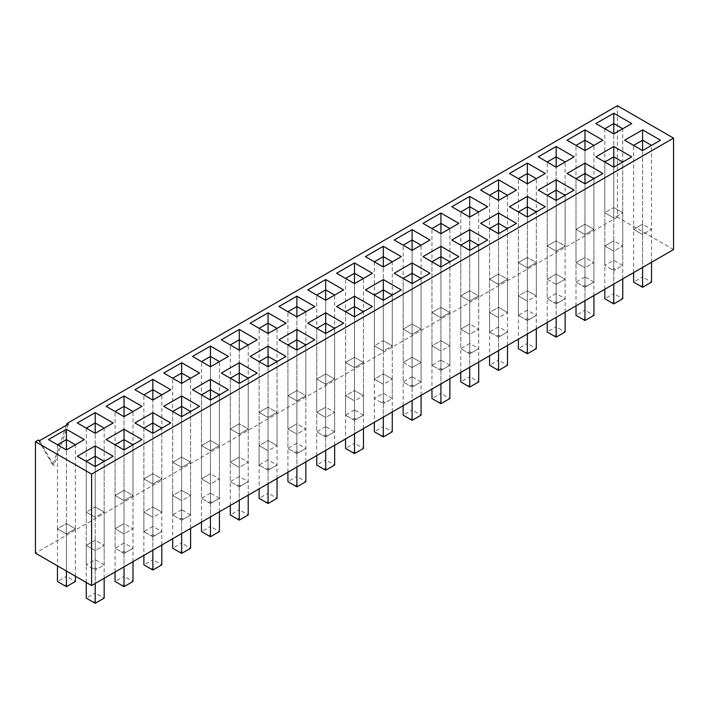 <?xml version="1.0" encoding="UTF-8"?>
<svg xmlns="http://www.w3.org/2000/svg" width="709" height="709" viewBox="0 0 709 709"><rect width="100%" height="100%" fill="white"/><g stroke="black" fill="none" stroke-linecap="round" stroke-linejoin="round"><path stroke-width="0.53" stroke-dasharray="3.54 2.66" d="M673.55 249.568L617.406 217.158L617.406 105.703M617.406 217.158L35.45 553.144M66.549 425.125L52.75 464.971L53.946 465.671L39.544 440.723M38.339 440.023L52.75 464.971M68.356 424.088L53.946 465.671M567.049 173.483L584.969 183.826L602.889 173.483M538.237 156.849L556.157 167.191L574.077 156.849M509.434 173.483L527.354 183.826L545.274 173.483M574.077 190.109L556.157 200.461L538.237 190.109M509.434 206.744L527.354 217.087L545.274 206.744M518.394 211.92L518.394 295.91L527.354 301.077L527.354 217.087L527.354 290.734L536.314 295.91L527.354 301.077L518.394 295.91L527.354 290.734L536.314 295.91L536.314 211.92M480.622 190.109L498.542 200.461L516.462 190.109M430.035 240.005L412.115 250.357L394.195 240.005M458.847 223.379L440.927 233.722L423.007 223.379M423.007 256.64L440.927 266.992L458.847 256.64M431.967 261.816L431.967 345.806L440.927 350.982L440.927 266.992L440.927 340.63L449.887 345.806L440.927 350.982L431.967 345.806L440.927 340.63L449.887 345.806L449.887 261.816M480.622 223.379L498.542 233.722L516.462 223.379M489.582 228.546L489.582 312.536L498.542 317.712L498.542 233.722L498.542 307.369L507.502 312.536L498.542 317.712L489.582 312.536L498.542 307.369L507.502 312.536L507.502 228.546M451.81 240.005L469.73 250.357L487.659 240.005M451.81 206.744L469.73 217.087L487.659 206.744M307.768 323.171L325.688 333.522L343.608 323.171M278.965 306.536L296.885 316.888L314.805 306.536M343.608 289.91L325.688 300.253L307.768 289.91M336.58 306.536L354.5 316.888L372.42 306.536M345.54 311.712L345.54 395.702L354.5 400.877L354.5 316.888L354.5 390.526L363.46 395.702L354.5 400.877L345.54 395.702L354.5 390.526L363.46 395.702L363.46 311.712M365.392 256.64L383.312 266.992L401.232 256.64M374.352 261.816L374.352 345.806L383.312 350.982L383.312 266.992L383.312 340.63L392.272 345.806L383.312 350.982L374.352 345.806L383.312 340.63L392.272 345.806L392.272 261.816M430.035 273.275L412.115 283.618L394.195 273.275M372.42 273.275L354.5 283.618L336.58 273.275M365.392 289.91L383.312 300.253L401.232 289.91M374.352 295.077L374.352 379.067L383.312 384.243L383.312 300.253L383.312 373.9L392.272 379.067L383.312 384.243L374.352 379.067L383.312 373.9L392.272 379.067L392.272 295.077M602.889 140.214L584.969 150.565L567.049 140.214M595.861 156.849L613.781 167.191L631.701 156.849M48.496 439.598L66.416 449.949L84.336 439.598M57.456 444.773L57.456 528.763L66.416 533.939L66.416 449.949L66.416 523.588L75.376 528.763L66.416 533.939L57.456 528.763L66.416 523.588L75.376 528.763L75.376 444.773M77.299 422.972L95.219 433.314L113.139 422.972M86.259 428.139L86.259 512.128L95.219 517.304L95.219 433.314L95.219 506.953L104.179 512.128L95.219 517.304L86.259 512.128L95.219 506.953L104.179 512.128L104.179 428.139M106.111 406.337L124.031 416.679L141.951 406.337M199.566 373.067L181.646 383.418L163.726 373.067M134.923 389.702L152.843 400.044L170.763 389.702M192.538 389.702L210.458 400.044L228.378 389.702M163.726 406.337L181.646 416.679L199.566 406.337M172.686 411.504L172.686 495.494L181.646 500.669L181.646 416.679L181.646 490.327L190.606 495.494L181.646 500.669L172.686 495.494L181.646 490.327L190.606 495.494L190.606 411.504M77.299 456.233L95.219 466.575L113.139 456.233M106.111 439.598L124.031 449.949L141.951 439.598M134.923 422.972L152.843 433.314L170.763 422.972M143.883 428.139L143.883 512.128L152.843 517.304L152.843 433.314L152.843 506.953L161.803 512.128L152.843 517.304L143.883 512.128L152.843 506.953L161.803 512.128L161.803 428.139M278.965 339.806L296.885 350.149L314.805 339.806M250.153 323.171L268.073 333.522L285.993 323.171M250.153 356.441L268.073 366.783L285.993 356.441M259.113 361.608L259.113 445.598L268.073 450.773L268.073 366.783L268.073 440.422L277.033 445.598L268.073 450.773L259.113 445.598L268.073 440.422L277.033 445.598L277.033 361.608M221.341 339.806L239.27 350.149L257.19 339.806M221.341 373.067L239.27 383.418L257.19 373.067M228.378 356.441L210.458 366.783L192.538 356.441M624.664 140.214L642.584 150.565L660.504 140.214M595.861 123.579L613.781 133.93L631.701 123.579M604.821 128.754L604.821 212.744L613.781 217.92L613.781 133.93L613.781 207.569L622.741 212.744L613.781 217.92L604.821 212.744L613.781 207.569L622.741 212.744L622.741 128.754M584.969 318.474L583.179 319.511L576.009 315.372L584.969 310.196L584.969 318.474L586.76 319.511L593.929 315.372L584.969 310.196L584.969 257.464L576.009 262.64L576.009 178.65M593.929 295.538L593.929 262.64L584.969 257.464L584.969 183.826L584.969 267.816L576.009 262.64L584.969 267.816L593.929 262.64L593.929 178.65M556.157 301.839L554.367 302.876L547.197 298.737L556.157 303.913L565.117 298.737L557.956 302.876L556.157 301.839L556.157 293.561L547.197 298.737L547.197 246.005L556.157 251.181L556.157 167.191L556.157 240.838L565.117 246.005L565.117 298.737L556.157 293.561L556.157 240.838L547.197 246.005L547.197 162.024M554.367 302.876L556.157 303.913L556.157 251.181L565.117 246.005L556.157 251.181L547.197 246.005L556.157 240.838L565.117 246.005L565.117 162.024M527.354 318.474L525.564 319.511L518.394 315.372L527.354 320.539L536.314 315.372L529.144 319.511L527.354 318.474L527.354 310.196L518.394 315.372L518.394 262.64L527.354 267.816L527.354 183.826L527.354 257.464L536.314 262.64L536.314 315.372L527.354 310.196L527.354 257.464L518.394 262.64L518.394 178.65M525.564 319.511L527.354 320.539L527.354 267.816L536.314 262.64L527.354 267.816L518.394 262.64L527.354 257.464L536.314 262.64L536.314 178.65M556.157 335.109L554.367 336.137L547.197 331.998L556.157 326.831L556.157 335.109L557.956 336.137L565.117 331.998L556.157 326.831L556.157 200.461L556.157 284.451L547.197 279.275L547.197 195.285M547.197 322.515L547.197 279.275L556.157 274.099L565.117 279.275L565.117 195.285M565.117 312.173L565.117 279.275L556.157 284.451L547.197 279.275L556.157 274.099L565.117 279.275L556.157 284.451L556.157 317.348M498.542 335.109L496.752 336.137L489.582 331.998L498.542 337.174L507.502 331.998L500.332 336.137L498.542 335.109L498.542 326.831L489.582 331.998L489.582 279.275L498.542 284.451L498.542 200.461L498.542 274.099L507.502 279.275L507.502 331.998L498.542 326.831L498.542 274.099L489.582 279.275L489.582 195.285M496.752 336.137L498.542 337.174L498.542 284.451L507.502 279.275L498.542 284.451L489.582 279.275L498.542 274.099L507.502 279.275L507.502 195.285M412.115 385.005L410.325 386.042L403.155 381.903L412.115 387.07L421.075 381.903L413.905 386.042L412.115 385.005L412.115 376.727L403.155 381.903L403.155 329.171L412.115 323.995L421.075 329.171L421.075 381.903L412.115 376.727L412.115 250.357L412.115 334.347L403.155 329.171L403.155 245.181M410.325 386.042L412.115 387.07L412.115 334.347L421.075 329.171L412.115 334.347L403.155 329.171L412.115 323.995L421.075 329.171L421.075 245.181M440.927 368.37L439.137 369.407L431.967 365.268L440.927 370.444L449.887 365.268L442.717 369.407L440.927 368.37L440.927 360.092L431.967 365.268L431.967 312.536L440.927 307.369L449.887 312.536L449.887 365.268L440.927 360.092L440.927 233.722L440.927 317.712L431.967 312.536L431.967 228.546M439.137 369.407L440.927 370.444L440.927 317.712L449.887 312.536L440.927 317.712L431.967 312.536L440.927 307.369L449.887 312.536L449.887 228.546M469.73 385.005L467.94 386.042L460.77 381.903L469.73 376.727L469.73 385.005L471.529 386.042L478.699 381.903L469.73 376.727L469.73 323.995L460.77 329.171L460.77 245.181M478.699 362.069L478.699 329.171L469.73 323.995L469.73 250.357L469.73 334.347L460.77 329.171L469.73 334.347L478.699 329.171L478.699 245.181M469.73 351.735L467.94 352.772L460.77 348.633L469.73 353.809L478.699 348.633L471.529 352.772L469.73 351.735L469.73 343.457L460.77 348.633L460.77 295.91L469.73 301.077L469.73 217.087L469.73 290.734L478.699 295.91L478.699 348.633L469.73 343.457L469.73 290.734L460.77 295.91L460.77 211.92M467.94 352.772L469.73 353.809L469.73 301.077L478.699 295.91L469.73 301.077L460.77 295.91L469.73 290.734L478.699 295.91L478.699 211.92M325.688 468.162L323.898 469.198L316.728 465.06L325.688 459.884L325.688 468.162L327.487 469.198L334.648 465.06L325.688 459.884L325.688 407.161L316.728 412.337L316.728 328.347M334.648 445.234L334.648 412.337L325.688 407.161L325.688 333.522L325.688 417.504L316.728 412.337L325.688 417.504L334.648 412.337L334.648 328.347M296.885 451.536L295.095 452.564L287.925 448.425L296.885 453.6L305.845 448.425L298.675 452.564L296.885 451.536L296.885 443.258L287.925 448.425L287.925 395.702L296.885 400.877L296.885 316.888L296.885 390.526L305.845 395.702L305.845 448.425L296.885 443.258L296.885 390.526L287.925 395.702L287.925 311.712M295.095 452.564L296.885 453.6L296.885 400.877L305.845 395.702L296.885 400.877L287.925 395.702L296.885 390.526L305.845 395.702L305.845 311.712M325.688 434.901L323.898 435.938L316.728 431.799L325.688 436.966L334.648 431.799L327.487 435.938L325.688 434.901L325.688 426.623L316.728 431.799L316.728 379.067L325.688 373.9L334.648 379.067L334.648 431.799L325.688 426.623L325.688 300.253L325.688 384.243L316.728 379.067L316.728 295.077M323.898 435.938L325.688 436.966L325.688 384.243L334.648 379.067L325.688 384.243L316.728 379.067L325.688 373.9L334.648 379.067L334.648 295.077M412.115 418.266L410.325 419.303L403.155 415.164L412.115 409.988L412.115 418.266L413.905 419.303L421.075 415.164L412.115 409.988L412.115 283.618L412.115 367.608L403.155 362.441L403.155 278.451M403.155 405.681L403.155 362.441L412.115 357.265L421.075 362.441L421.075 278.451M421.075 395.338L421.075 362.441L412.115 367.608L403.155 362.441L412.115 357.265L421.075 362.441L412.115 367.608L412.115 400.505M354.5 418.266L352.71 419.303L345.54 415.164L354.5 420.34L363.46 415.164L356.29 419.303L354.5 418.266L354.5 409.988L345.54 415.164L345.54 362.441L354.5 357.265L363.46 362.441L363.46 415.164L354.5 409.988L354.5 283.618L354.5 367.608L345.54 362.441L345.54 278.451M352.71 419.303L354.5 420.34L354.5 367.608L363.46 362.441L354.5 367.608L345.54 362.441L354.5 357.265L363.46 362.441L363.46 278.451M584.969 285.204L583.179 286.241L576.009 282.102L584.969 287.278L593.929 282.102L586.76 286.241L584.969 285.204L584.969 276.927L576.009 282.102L576.009 229.379L584.969 224.204L593.929 229.379L593.929 282.102L584.969 276.927L584.969 150.565L584.969 234.546L576.009 229.379L576.009 145.389M583.179 286.241L584.969 287.278L584.969 234.546L593.929 229.379L584.969 234.546L576.009 229.379L584.969 224.204L593.929 229.379L593.929 145.389M613.781 301.839L611.982 302.876L604.821 298.737L613.781 293.561L613.781 301.839L615.572 302.876L622.741 298.737L613.781 293.561L613.781 240.838L604.821 246.005L604.821 162.024M622.741 278.912L622.741 246.005L613.781 240.838L613.781 167.191L613.781 251.181L604.821 246.005L613.781 251.181L622.741 246.005L622.741 162.024M124.031 551.327L122.24 552.364L115.071 548.225L124.031 553.401L132.991 548.225L125.821 552.364L124.031 551.327L124.031 543.05L115.071 548.225L115.071 495.494L124.031 500.669L124.031 416.679L124.031 490.327L132.991 495.494L132.991 548.225L124.031 543.05L124.031 490.327L115.071 495.494L115.071 411.504M122.24 552.364L124.031 553.401L124.031 500.669L132.991 495.494L124.031 500.669L115.071 495.494L124.031 490.327L132.991 495.494L132.991 411.504M181.646 518.066L179.856 519.094L172.686 514.956L181.646 520.131L190.606 514.956L183.436 519.094L181.646 518.066L181.646 509.789L172.686 514.956L172.686 462.233L181.646 457.057L190.606 462.233L190.606 514.956L181.646 509.789L181.646 383.418L181.646 467.408L172.686 462.233L172.686 378.243M179.856 519.094L181.646 520.131L181.646 467.408L190.606 462.233L181.646 467.408L172.686 462.233L181.646 457.057L190.606 462.233L190.606 378.243M152.843 534.692L151.044 535.729L143.883 531.59L152.843 536.766L161.803 531.59L154.633 535.729L152.843 534.692L152.843 526.415L143.883 531.59L143.883 478.867L152.843 484.034L152.843 400.044L152.843 473.692L161.803 478.867L161.803 531.59L152.843 526.415L152.843 473.692L143.883 478.867L143.883 394.878M151.044 535.729L152.843 536.766L152.843 484.034L161.803 478.867L152.843 484.034L143.883 478.867L152.843 473.692L161.803 478.867L161.803 394.878M210.458 534.692L208.668 535.729L201.498 531.59L210.458 526.415L210.458 534.692L212.248 535.729L219.418 531.59L210.458 526.415L210.458 473.692L201.498 478.867L201.498 394.878M219.418 511.765L219.418 478.867L210.458 473.692L210.458 400.044L210.458 484.034L201.498 478.867L210.458 484.034L219.418 478.867L219.418 394.878M95.219 601.223L93.428 602.26L86.259 598.121L95.219 592.946L95.219 601.223L97.018 602.26L104.179 598.121L95.219 592.946L95.219 540.223L86.259 545.398L86.259 461.408M104.179 578.296L104.179 545.398L95.219 540.223L95.219 466.575L95.219 550.565L86.259 545.398L95.219 550.565L104.179 545.398L104.179 461.408M124.031 584.597L122.24 585.625L115.071 581.486L124.031 576.32L124.031 584.597L125.821 585.625L132.991 581.486L124.031 576.32L124.031 523.588L115.071 528.763L115.071 444.773M132.991 561.661L132.991 528.763L124.031 523.588L124.031 449.949L124.031 533.939L115.071 528.763L124.031 533.939L132.991 528.763L132.991 444.773M296.885 484.796L295.095 485.833L287.925 481.695L296.885 476.519L296.885 484.796L298.675 485.833L305.845 481.695L296.885 476.519L296.885 423.796L287.925 428.963L287.925 344.982M305.845 461.869L305.845 428.963L296.885 423.796L296.885 350.149L296.885 434.138L287.925 428.963L296.885 434.138L305.845 428.963L305.845 344.982M268.073 468.162L266.283 469.198L259.113 465.06L268.073 470.235L277.033 465.06L269.863 469.198L268.073 468.162L268.073 459.884L259.113 465.06L259.113 412.337L268.073 417.504L268.073 333.522L268.073 407.161L277.033 412.337L277.033 465.06L268.073 459.884L268.073 407.161L259.113 412.337L259.113 328.347M266.283 469.198L268.073 470.235L268.073 417.504L277.033 412.337L268.073 417.504L259.113 412.337L268.073 407.161L277.033 412.337L277.033 328.347M239.27 484.796L237.471 485.833L230.301 481.695L239.27 486.87L248.23 481.695L241.06 485.833L239.27 484.796L239.27 476.519L230.301 481.695L230.301 428.963L239.27 434.138L239.27 350.149L239.27 423.796L248.23 428.963L248.23 481.695L239.27 476.519L239.27 423.796L230.301 428.963L230.301 344.982M237.471 485.833L239.27 486.87L239.27 434.138L248.23 428.963L239.27 434.138L230.301 428.963L239.27 423.796L248.23 428.963L248.23 344.982M239.27 518.066L237.471 519.094L230.301 514.956L239.27 509.789L239.27 518.066L241.06 519.094L248.23 514.956L239.27 509.789L239.27 457.057L230.301 462.233L230.301 378.243M248.23 495.13L248.23 462.233L239.27 457.057L239.27 383.418L239.27 467.408L230.301 462.233L239.27 467.408L248.23 462.233L248.23 378.243M210.458 501.431L208.668 502.468L201.498 498.33L210.458 503.496L219.418 498.33L212.248 502.468L210.458 501.431L210.458 493.154L201.498 498.33L201.498 445.598L210.458 440.422L219.418 445.598L219.418 498.33L210.458 493.154L210.458 366.783L210.458 450.773L201.498 445.598L201.498 361.608M208.668 502.468L210.458 503.496L210.458 450.773L219.418 445.598L210.458 450.773L201.498 445.598L210.458 440.422L219.418 445.598L219.418 361.608M642.584 285.204L640.794 286.241L633.624 282.102L642.584 276.927L642.584 285.204L644.375 286.241L651.544 282.102L642.584 276.927L642.584 224.204L633.624 229.379L633.624 145.389M651.544 262.277L651.544 229.379L642.584 224.204L642.584 150.565L642.584 234.546L633.624 229.379L642.584 234.546L651.544 229.379L651.544 145.389M66.416 584.597L64.625 585.625L57.456 581.486L66.416 576.32L66.416 584.597L68.206 585.625L75.376 581.486L66.416 576.32L66.416 523.588L57.456 528.763L57.456 565.853M75.376 576.195L75.376 528.763L66.416 533.939L66.416 571.029M64.625 585.625L66.416 586.662L68.206 585.625M86.259 582.488L86.259 545.398L95.219 540.223L104.179 545.398L95.219 550.565L95.219 583.463M93.428 602.26L95.219 603.297L97.018 602.26M97.018 568.999L95.219 567.962L95.219 506.953L86.259 512.128L86.259 564.86L95.219 570.027L95.219 517.304L104.179 512.128L104.179 564.86L95.219 570.027L104.179 564.86L95.219 559.685L86.259 564.86L95.219 570.027M95.219 567.962L93.428 568.999M115.071 572.003L115.071 528.763L124.031 523.588L132.991 528.763L124.031 533.939L124.031 566.837M122.24 585.625L124.031 586.662L125.821 585.625M125.821 552.364L124.031 553.401M152.843 567.962L151.044 568.999L143.883 564.86L152.843 559.685L152.843 567.962L154.633 568.999L161.803 564.86L152.843 559.685L152.843 506.953L143.883 512.128L143.883 555.377M161.803 545.026L161.803 512.128L152.843 517.304L152.843 550.202M151.044 568.999L152.843 570.027L154.633 568.999M154.633 535.729L152.843 536.766M181.646 551.327L179.856 552.364L172.686 548.225L181.646 543.05L181.646 551.327L183.436 552.364L190.606 548.225L181.646 543.05L181.646 490.327L172.686 495.494L172.686 538.743M190.606 528.391L190.606 495.494L181.646 500.669L181.646 533.567M179.856 552.364L181.646 553.401L183.436 552.364M183.436 519.094L181.646 520.131M201.498 522.108L201.498 478.867L210.458 473.692L219.418 478.867L210.458 484.034L210.458 516.932M208.668 535.729L210.458 536.766L212.248 535.729M212.248 502.468L210.458 503.496M230.301 505.473L230.301 462.233L239.27 457.057L248.23 462.233L239.27 467.408L239.27 500.306M237.471 519.094L239.27 520.131L241.06 519.094M241.06 485.833L239.27 486.87M268.073 501.431L266.283 502.468L259.113 498.33L268.073 493.154L268.073 501.431L269.863 502.468L277.033 498.33L268.073 493.154L268.073 440.422L259.113 445.598L259.113 488.847M277.033 478.495L277.033 445.598L268.073 450.773L268.073 483.671M266.283 502.468L268.073 503.496L269.863 502.468M269.863 469.198L268.073 470.235M287.925 472.212L287.925 428.963L296.885 423.796L305.845 428.963L296.885 434.138L296.885 467.036M295.095 485.833L296.885 486.87L298.675 485.833M298.675 452.564L296.885 453.6M316.728 455.577L316.728 412.337L325.688 407.161L334.648 412.337L325.688 417.504L325.688 450.41M323.898 469.198L325.688 470.235L327.487 469.198M327.487 435.938L325.688 436.966M354.5 451.536L352.71 452.564L345.54 448.425L354.5 443.258L354.5 451.536L356.29 452.564L363.46 448.425L354.5 443.258L354.5 390.526L345.54 395.702L345.54 438.951M363.46 428.599L363.46 395.702L354.5 400.877L354.5 433.775M352.71 452.564L354.5 453.6L356.29 452.564M356.29 419.303L354.5 420.34M383.312 434.901L381.513 435.938L374.352 431.799L383.312 426.623L383.312 434.901L385.102 435.938L392.272 431.799L383.312 426.623L383.312 373.9L374.352 379.067L374.352 422.316M392.272 411.964L392.272 379.067L383.312 384.243L383.312 417.14M381.513 435.938L383.312 436.966L385.102 435.938M385.102 402.668L383.312 401.64L383.312 340.63L374.352 345.806L374.352 398.529L383.312 403.705L383.312 350.982L392.272 345.806L392.272 398.529L383.312 403.705L392.272 398.529L383.312 393.362L374.352 398.529L383.312 403.705M383.312 401.64L381.513 402.668M410.325 419.303L412.115 420.34L413.905 419.303M413.905 386.042L412.115 387.07M440.927 401.64L439.137 402.668L431.967 398.529L440.927 393.362L440.927 401.64L442.717 402.668L449.887 398.529L440.927 393.362L440.927 340.63L431.967 345.806L431.967 389.046M449.887 378.703L449.887 345.806L440.927 350.982L440.927 383.879M439.137 402.668L440.927 403.705L442.717 402.668M442.717 369.407L440.927 370.444M460.77 372.42L460.77 329.171L469.73 323.995L478.699 329.171L469.73 334.347L469.73 367.244M467.94 386.042L469.73 387.07L471.529 386.042M471.529 352.772L469.73 353.809M498.542 368.37L496.752 369.407L489.582 365.268L498.542 360.092L498.542 368.37L500.332 369.407L507.502 365.268L498.542 360.092L498.542 307.369L489.582 312.536L489.582 355.785M507.502 345.434L507.502 312.536L498.542 317.712L498.542 350.609M496.752 369.407L498.542 370.444L500.332 369.407M500.332 336.137L498.542 337.174M527.354 351.735L525.564 352.772L518.394 348.633L527.354 343.457L527.354 351.735L529.144 352.772L536.314 348.633L527.354 343.457L527.354 290.734L518.394 295.91L518.394 339.15M536.314 328.808L536.314 295.91L527.354 301.077L527.354 333.974M525.564 352.772L527.354 353.809L529.144 352.772M529.144 319.511L527.354 320.539M554.367 336.137L556.157 337.174L557.956 336.137M557.956 302.876L556.157 303.913M576.009 305.889L576.009 262.64L584.969 257.464L593.929 262.64L584.969 267.816L584.969 300.713M583.179 319.511L584.969 320.539L586.76 319.511M586.76 286.241L584.969 287.278M604.821 289.254L604.821 246.005L613.781 240.838L622.741 246.005L613.781 251.181L613.781 284.079M611.982 302.876L613.781 303.913L615.572 302.876M615.572 269.606L613.781 268.578L613.781 207.569L604.821 212.744L604.821 265.467L613.781 270.643L613.781 217.92L622.741 212.744L622.741 265.467L613.781 270.643L622.741 265.467L613.781 260.3L604.821 265.467L613.781 270.643M613.781 268.578L611.982 269.606M633.624 272.619L633.624 229.379L642.584 224.204L651.544 229.379L642.584 234.546L642.584 267.453M640.794 286.241L642.584 287.278L644.375 286.241"/><path stroke-width="1.06" d="M91.594 585.563L673.55 249.568L673.55 138.122L91.594 474.108L35.45 441.698L35.45 553.144L91.594 585.563L91.594 474.108M66.549 425.125L67.151 423.397L617.406 105.703L673.55 138.122M67.151 423.397L68.356 424.088L39.544 440.723L38.339 440.023L35.45 441.698M584.969 183.826L602.889 173.483L584.969 163.132L567.049 173.483L584.969 183.826L584.969 173.483L576.009 178.65M556.157 167.191L574.077 156.849L556.157 146.497L538.237 156.849L556.157 167.191L556.157 156.849L547.197 162.024M527.354 183.826L545.274 173.483L527.354 163.132L509.434 173.483L527.354 183.826L527.354 173.483L518.394 178.65M556.157 200.461L538.237 190.109L556.157 179.767L574.077 190.109L556.157 200.461L556.157 190.109L565.117 195.285M527.354 217.087L545.274 206.744L527.354 196.402L509.434 206.744L527.354 217.087L527.354 206.744L536.314 211.92M498.542 200.461L516.462 190.109L498.542 179.767L480.622 190.109L498.542 200.461L498.542 190.109L489.582 195.285M412.115 250.357L394.195 240.005L412.115 229.663L430.035 240.005L412.115 250.357L412.115 240.005L421.075 245.181M440.927 233.722L423.007 223.379L440.927 213.028L458.847 223.379L440.927 233.722L440.927 223.379L449.887 228.546M440.927 266.992L458.847 256.64L440.927 246.298L423.007 256.64L440.927 266.992L440.927 256.64L449.887 261.816M498.542 233.722L516.462 223.379L498.542 213.028L480.622 223.379L498.542 233.722L498.542 223.379L507.502 228.546M469.73 250.357L487.659 240.005L469.73 229.663L451.81 240.005L469.73 250.357L469.73 240.005L460.77 245.181M469.73 217.087L487.659 206.744L469.73 196.402L451.81 206.744L469.73 217.087L469.73 206.744L460.77 211.92M325.688 333.522L343.608 323.171L325.688 312.829L307.768 323.171L325.688 333.522L325.688 323.171L316.728 328.347M296.885 316.888L314.805 306.536L296.885 296.194L278.965 306.536L296.885 316.888L296.885 306.536L287.925 311.712M325.688 300.253L307.768 289.91L325.688 279.559L343.608 289.91L325.688 300.253L325.688 289.91L334.648 295.077M354.5 316.888L372.42 306.536L354.5 296.194L336.58 306.536L354.5 316.888L354.5 306.536L363.46 311.712M383.312 266.992L401.232 256.64L383.312 246.298L365.392 256.64L383.312 266.992L383.312 256.64L392.272 261.816M412.115 283.618L394.195 273.275L412.115 262.933L430.035 273.275L412.115 283.618L412.115 273.275L421.075 278.451M354.5 283.618L336.58 273.275L354.5 262.933L372.42 273.275L354.5 283.618L354.5 273.275L363.46 278.451M383.312 300.253L401.232 289.91L383.312 279.559L365.392 289.91L383.312 300.253L383.312 289.91L392.272 295.077M584.969 150.565L567.049 140.214L584.969 129.871L602.889 140.214L584.969 150.565L584.969 140.214L593.929 145.389M613.781 167.191L631.701 156.849L613.781 146.497L595.861 156.849L613.781 167.191L613.781 156.849L604.821 162.024M66.416 449.949L84.336 439.598L66.416 429.255L48.496 439.598L66.416 449.949L66.416 439.598L75.376 444.773M95.219 433.314L113.139 422.972L95.219 412.62L77.299 422.972L95.219 433.314L95.219 422.972L104.179 428.139M124.031 416.679L141.951 406.337L124.031 395.985L106.111 406.337L124.031 416.679L124.031 406.337L115.071 411.504M181.646 383.418L163.726 373.067L181.646 362.724L199.566 373.067L181.646 383.418L181.646 373.067L190.606 378.243M152.843 400.044L170.763 389.702L152.843 379.359L134.923 389.702L152.843 400.044L152.843 389.702L143.883 394.878M210.458 400.044L228.378 389.702L210.458 379.359L192.538 389.702L210.458 400.044L210.458 389.702L201.498 394.878M181.646 416.679L199.566 406.337L181.646 395.985L163.726 406.337L181.646 416.679L181.646 406.337L190.606 411.504M95.219 466.575L113.139 456.233L95.219 445.89L77.299 456.233L95.219 466.575L95.219 456.233L86.259 461.408M124.031 449.949L141.951 439.598L124.031 429.255L106.111 439.598L124.031 449.949L124.031 439.598L115.071 444.773M152.843 433.314L170.763 422.972L152.843 412.62L134.923 422.972L152.843 433.314L152.843 422.972L161.803 428.139M296.885 350.149L314.805 339.806L296.885 329.455L278.965 339.806L296.885 350.149L296.885 339.806L287.925 344.982M268.073 333.522L285.993 323.171L268.073 312.829L250.153 323.171L268.073 333.522L268.073 323.171L259.113 328.347M268.073 366.783L285.993 356.441L268.073 346.089L250.153 356.441L268.073 366.783L268.073 356.441L277.033 361.608M239.27 350.149L257.19 339.806L239.27 329.455L221.341 339.806L239.27 350.149L239.27 339.806L230.301 344.982M239.27 383.418L257.19 373.067L239.27 362.724L221.341 373.067L239.27 383.418L239.27 373.067L230.301 378.243M210.458 366.783L192.538 356.441L210.458 346.089L228.378 356.441L210.458 366.783L210.458 356.441L219.418 361.608M642.584 150.565L660.504 140.214L642.584 129.871L624.664 140.214L642.584 150.565L642.584 140.214L633.624 145.389M613.781 133.93L631.701 123.579L613.781 113.236L595.861 123.579L613.781 133.93L613.781 123.579L622.741 128.754M584.969 163.132L584.969 173.483L593.929 178.65M556.157 146.497L556.157 156.849L565.117 162.024M527.354 163.132L527.354 173.483L536.314 178.65M556.157 179.767L556.157 190.109L547.197 195.285M527.354 196.402L527.354 206.744L518.394 211.92M498.542 179.767L498.542 190.109L507.502 195.285M412.115 229.663L412.115 240.005L403.155 245.181M440.927 213.028L440.927 223.379L431.967 228.546M440.927 246.298L440.927 256.64L431.967 261.816M498.542 213.028L498.542 223.379L489.582 228.546M469.73 229.663L469.73 240.005L478.699 245.181M469.73 196.402L469.73 206.744L478.699 211.92M325.688 312.829L325.688 323.171L334.648 328.347M296.885 296.194L296.885 306.536L305.845 311.712M325.688 279.559L325.688 289.91L316.728 295.077M354.5 296.194L354.5 306.536L345.54 311.712M383.312 246.298L383.312 256.64L374.352 261.816M412.115 262.933L412.115 273.275L403.155 278.451M354.5 262.933L354.5 273.275L345.54 278.451M383.312 279.559L383.312 289.91L374.352 295.077M584.969 129.871L584.969 140.214L576.009 145.389M613.781 146.497L613.781 156.849L622.741 162.024M66.416 429.255L66.416 439.598L57.456 444.773M95.219 412.62L95.219 422.972L86.259 428.139M124.031 395.985L124.031 406.337L132.991 411.504M181.646 362.724L181.646 373.067L172.686 378.243M152.843 379.359L152.843 389.702L161.803 394.878M210.458 379.359L210.458 389.702L219.418 394.878M181.646 395.985L181.646 406.337L172.686 411.504M95.219 445.89L95.219 456.233L104.179 461.408M124.031 429.255L124.031 439.598L132.991 444.773M152.843 412.62L152.843 422.972L143.883 428.139M296.885 329.455L296.885 339.806L305.845 344.982M268.073 312.829L268.073 323.171L277.033 328.347M268.073 346.089L268.073 356.441L259.113 361.608M239.27 329.455L239.27 339.806L248.23 344.982M239.27 362.724L239.27 373.067L248.23 378.243M210.458 346.089L210.458 356.441L201.498 361.608M642.584 129.871L642.584 140.214L651.544 145.389M613.781 113.236L613.781 123.579L604.821 128.754M57.456 565.853L57.456 581.486L66.416 586.662L75.376 581.486L75.376 576.195M66.416 586.662L66.416 571.029M86.259 582.488L86.259 598.121L95.219 603.297L104.179 598.121L104.179 578.296M95.219 603.297L95.219 583.463M115.071 572.003L115.071 581.486L124.031 586.662L132.991 581.486L132.991 561.661M124.031 586.662L124.031 566.837M143.883 555.377L143.883 564.86L152.843 570.027L161.803 564.86L161.803 545.026M152.843 570.027L152.843 550.202M172.686 538.743L172.686 548.225L181.646 553.401L190.606 548.225L190.606 528.391M181.646 553.401L181.646 533.567M201.498 522.108L201.498 531.59L210.458 536.766L219.418 531.59L219.418 511.765M210.458 536.766L210.458 516.932M230.301 505.473L230.301 514.956L239.27 520.131L248.23 514.956L248.23 495.13M239.27 520.131L239.27 500.306M259.113 488.847L259.113 498.33L268.073 503.496L277.033 498.33L277.033 478.495M268.073 503.496L268.073 483.671M287.925 472.212L287.925 481.695L296.885 486.87L305.845 481.695L305.845 461.869M296.885 486.87L296.885 467.036M316.728 455.577L316.728 465.06L325.688 470.235L334.648 465.06L334.648 445.234M325.688 470.235L325.688 450.41M345.54 438.951L345.54 448.425L354.5 453.6L363.46 448.425L363.46 428.599M354.5 453.6L354.5 433.775M374.352 422.316L374.352 431.799L383.312 436.966L392.272 431.799L392.272 411.964M383.312 436.966L383.312 417.14M403.155 405.681L403.155 415.164L412.115 420.34L421.075 415.164L421.075 395.338M412.115 420.34L412.115 400.505M431.967 389.046L431.967 398.529L440.927 403.705L449.887 398.529L449.887 378.703M440.927 403.705L440.927 383.879M460.77 372.42L460.77 381.903L469.73 387.07L478.699 381.903L478.699 362.069M469.73 387.07L469.73 367.244M489.582 355.785L489.582 365.268L498.542 370.444L507.502 365.268L507.502 345.434M498.542 370.444L498.542 350.609M518.394 339.15L518.394 348.633L527.354 353.809L536.314 348.633L536.314 328.808M527.354 353.809L527.354 333.974M547.197 322.515L547.197 331.998L556.157 337.174L565.117 331.998L565.117 312.173M556.157 337.174L556.157 317.348M576.009 305.889L576.009 315.372L584.969 320.539L593.929 315.372L593.929 295.538M584.969 320.539L584.969 300.713M604.821 289.254L604.821 298.737L613.781 303.913L622.741 298.737L622.741 278.912M613.781 303.913L613.781 284.079M633.624 272.619L633.624 282.102L642.584 287.278L651.544 282.102L651.544 262.277M642.584 287.278L642.584 267.453"/></g></svg>
